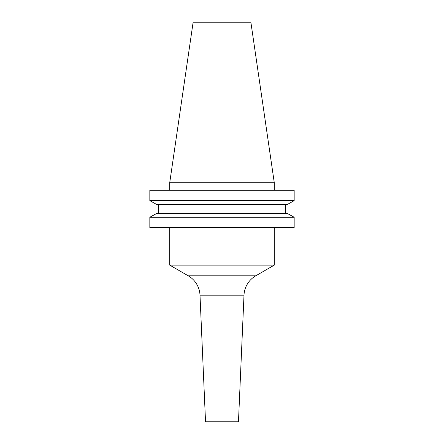 <?xml version="1.0" encoding="UTF-8"?>
<svg xmlns="http://www.w3.org/2000/svg" width="444" height="444" viewBox="0 0 444 444"><rect width="100%" height="100%" fill="white"/><g stroke="black" fill="none" stroke-linecap="round" stroke-linejoin="round"><path stroke-width="0.67" d="M244 295.171L200 295.171L205.533 421.8L238.467 421.8L244 295.171A23.526 23.526 0 0 1 255.738 275.824L274.287 265.112L169.713 265.112L169.713 227.589M200 295.171A23.526 23.526 0 0 0 188.262 275.824L169.713 265.112M274.287 227.589L274.287 265.112M169.713 182.767L274.287 182.767L250.871 22.2L193.129 22.2L169.713 182.767L169.713 190.237M274.287 182.767L274.287 190.237M287.357 204.456L294.167 200.666L149.833 200.666L156.643 204.456L149.833 200.666L149.833 190.237L294.167 190.237L294.167 200.666L287.357 204.456L156.643 204.456M156.643 213.453L149.833 217.238L156.643 213.453L287.357 213.453L294.167 217.238L149.833 217.238L149.833 227.589L294.167 227.589L294.167 217.238L287.357 213.453M158.558 213.453L158.558 204.456M285.442 213.453L285.442 204.456M188.262 275.824L255.738 275.824"/></g></svg>
